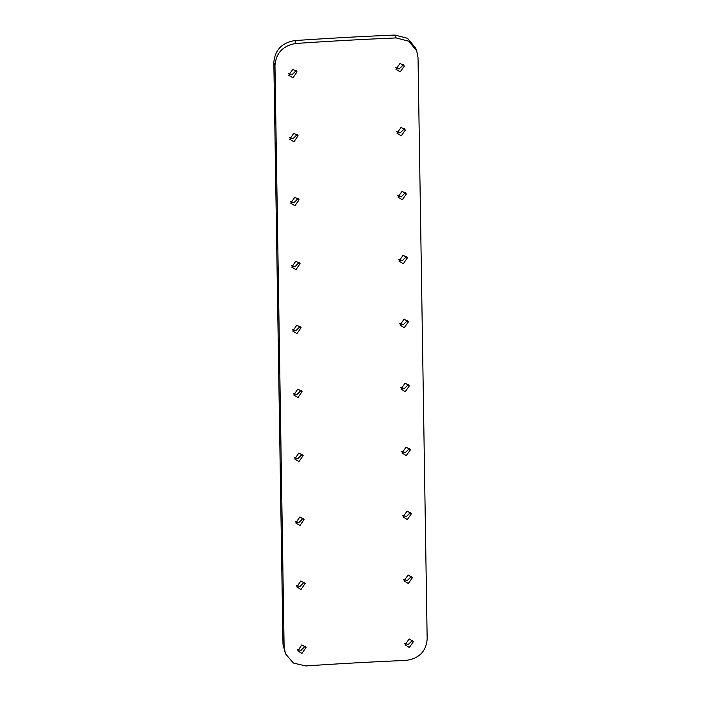 <?xml version="1.0" encoding="UTF-8"?>
<svg xmlns="http://www.w3.org/2000/svg" width="701" height="701" viewBox="0 0 701 701"><rect width="100%" height="100%" fill="white"/><g stroke="black" fill="none" stroke-linecap="round" stroke-linejoin="round"><path stroke-width="1.05" d="M285.438 653.744L282.976 644.114L273.837 62.564C274.897 50.025 281.907 42.7 294.841 40.579L295.98 43.462C283.046 45.583 276.036 52.908 274.976 65.447L284.115 646.997L285.447 653.744L293.368 663.05L305.759 665.95A1284.258 415.746 179.1 0 1 405.897 660.421C418.979 658.668 426.068 651.562 427.163 639.093L418.024 57.543L416.674 50.752L408.648 41.184L396.118 37.933L394.978 35.05L407.509 38.301L415.535 47.87L416.052 49.333M394.978 35.05A1293.275 418.663 -0.9 0 0 294.841 40.579M297.487 649.292L300.86 650.519L305.242 646.112M404.731 643.264L408.148 644.596L412.582 640.285M296.488 585.344L299.862 586.571L304.243 582.154M403.723 579.306L407.15 580.638L411.575 576.327M295.48 521.386L298.854 522.613L303.235 518.197M402.716 515.358L406.142 516.69L410.567 512.378M294.473 457.429L297.846 458.664L302.227 454.248M401.717 451.4L405.134 452.732L409.568 448.421M293.474 393.48L296.847 394.707L301.228 390.291M400.709 387.443L404.135 388.775L408.56 384.463M292.466 329.523L295.84 330.749L300.221 326.342M399.71 323.494L403.128 324.826L407.553 320.515M291.458 265.574L294.841 266.801L299.213 262.384M398.703 259.536L402.12 260.868L406.554 256.557M290.459 201.616L293.833 202.843L298.214 198.427M397.695 195.588L401.121 196.92L405.546 192.609M289.452 137.659L292.825 138.886L297.206 134.478M396.696 131.63L400.113 132.962L404.538 128.651M288.453 73.71L291.826 74.937L296.199 70.521M395.688 67.673L399.106 69.005L403.539 64.694M295.98 43.462A1284.258 415.746 179.1 0 1 396.118 37.933M301.868 644.876L306.109 647.426L302 653.402L297.767 650.852L301.868 644.876M409.156 638.953L413.441 641.617L409.288 647.479L405.012 644.815L409.156 638.953M300.86 580.919L305.101 583.477L301.001 589.453L296.76 586.903L300.86 580.919M408.148 574.995L412.433 577.659L408.289 583.521L404.004 580.857L408.148 574.995M299.862 516.97L304.094 519.52L299.993 525.496L295.761 522.946L299.862 516.97M407.15 511.038L411.426 513.71L407.281 519.564L402.996 516.909L407.15 511.038M298.854 453.012L303.095 455.571L298.985 461.538L294.753 458.997L298.854 453.012M406.142 447.089L410.427 449.753L406.273 455.615L401.997 452.951L406.142 447.089M297.846 389.064L302.087 391.614L297.986 397.59L293.745 395.04L297.846 389.064M405.134 383.132L409.419 385.795L405.274 391.657L400.99 388.994L405.134 383.132M296.847 325.106L301.079 327.656L296.979 333.632L292.746 331.082L296.847 325.106M404.135 319.174L408.411 321.847L404.267 327.709L399.991 325.045L404.135 319.174M295.84 261.149L300.081 263.707L295.971 269.683L291.739 267.134L295.84 261.149M403.128 255.225L407.412 257.889L403.259 263.751L398.983 261.087L403.128 255.225M294.832 197.2L299.073 199.75L294.972 205.726L290.731 203.176L294.832 197.2M402.12 191.268L406.405 193.94L402.26 199.794L397.975 197.139L402.12 191.268M293.833 133.243L298.065 135.801L293.964 141.768L289.732 139.227L293.833 133.243M401.121 127.319L405.397 129.983L401.252 135.845L396.976 133.181L401.121 127.319M292.825 69.294L297.066 71.844L292.957 77.82L288.724 75.27L292.825 69.294M400.113 63.362L404.398 66.025L400.245 71.888L395.969 69.224L400.113 63.362M284.115 646.997L282.976 644.114M273.837 62.564L274.976 65.447M415.544 47.87L416.683 50.752"/></g></svg>

